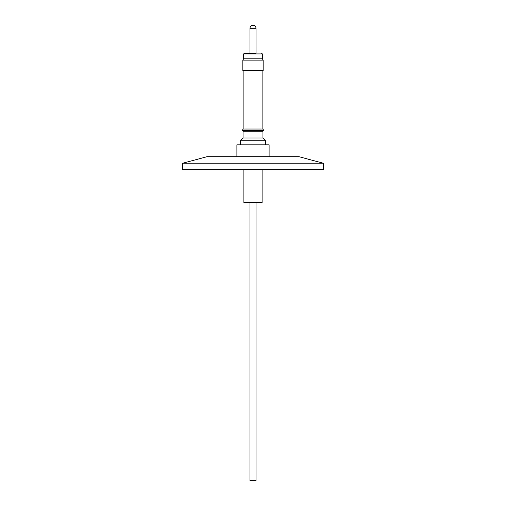 <?xml version="1.0" encoding="UTF-8"?>
<svg xmlns="http://www.w3.org/2000/svg" width="506" height="506" viewBox="0 0 506 506"><rect width="100%" height="100%" fill="white"/><g stroke="black" fill="none" stroke-linecap="round" stroke-linejoin="round"><path stroke-width="0.76" d="M269.103 156.715L269.103 144.811L236.897 144.811L236.897 156.715M265.72 144.811L265.72 140.75L240.28 140.75L240.28 144.811M265.72 140.75L262.956 137.986L243.044 137.986L240.28 140.75M262.956 131.206L243.044 131.206L242.437 130.599L263.563 130.599L262.956 131.206L262.956 137.986M263.563 130.599L263.025 129.03L242.975 129.03L242.437 130.599M242.848 70.517L263.152 70.517L263.152 60.106L242.848 60.106L242.848 70.517M263.152 60.106L262.399 58.804L243.601 58.804L242.848 60.106M256.042 53.275L244.316 53.275L249.958 53.275L249.945 28.292C250.122 26.476 251.115 25.477 252.937 25.3L253.063 25.3C254.885 25.477 255.878 26.476 256.055 28.292L249.958 28.292M243.892 169.725L243.892 202.583L262.108 202.583L262.108 169.725M249.958 480.7L256.042 480.7M298.995 156.715L323.264 163.217L323.264 169.725L182.736 169.725L182.736 163.217L207.005 156.715L298.995 156.715M323.264 163.217L182.736 163.217M256.042 28.292L256.055 53.275L249.958 53.275M262.336 58.804L262.336 53.927L243.664 53.927L244.316 53.275M243.892 70.517L243.892 129.03M243.664 58.804L243.664 53.927M262.336 53.927L261.684 53.275M249.945 480.7L249.945 202.583M256.055 480.7L256.055 202.583M243.044 137.986L243.044 131.206M262.108 70.517L262.108 129.03"/></g></svg>
